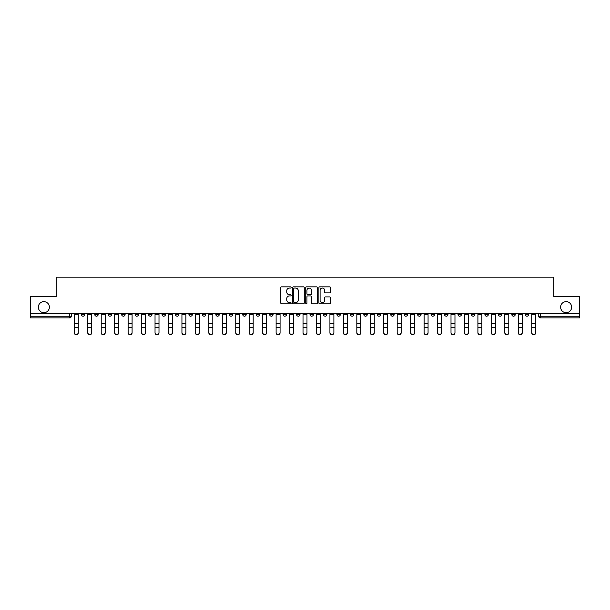 <?xml version="1.0" encoding="UTF-8"?>
<svg xmlns="http://www.w3.org/2000/svg" width="610" height="610" viewBox="0 0 610 610"><rect width="100%" height="100%" fill="white"/><g stroke="black" fill="none" stroke-linecap="round" stroke-linejoin="round"><path stroke-width="0.91" d="M291.199 287.47A0.595 0.595 0 0 0 290.612 286.875L281.614 286.875A0.846 0.846 0 0 0 280.768 287.722L280.768 302.957A0.846 0.846 0 0 0 281.614 303.803L290.612 303.803A0.595 0.595 0 0 0 291.199 303.208A0.595 0.595 0 0 0 290.612 302.621L289.445 302.621A2.707 2.707 0 0 1 286.738 299.914L286.738 298.641A2.707 2.707 0 0 1 289.445 295.934L290.612 295.934A0.595 0.595 0 0 0 291.199 295.339A0.595 0.595 0 0 0 290.612 294.744L289.445 294.744A2.707 2.707 0 0 1 286.738 292.037L286.738 290.772A2.707 2.707 0 0 1 289.445 288.057L290.612 288.057A0.595 0.595 0 0 0 291.199 287.47M560.613 307.158A5.521 5.521 0 0 0 566.133 312.671A5.521 5.521 0 0 0 571.654 307.158A5.521 5.521 0 0 0 566.133 301.637A5.521 5.521 0 0 0 560.613 307.158M38.346 307.158A5.521 5.521 0 0 0 43.867 312.671A5.521 5.521 0 0 0 49.387 307.158A5.521 5.521 0 0 0 43.867 301.637A5.521 5.521 0 0 0 38.346 307.158M525.256 313.532L525.256 314.486L528.702 314.486A1.723 1.723 0 0 1 526.979 316.209A1.723 1.723 0 0 1 525.256 314.486L525.256 313.532M457.988 313.532L457.988 314.486L461.434 314.486A1.723 1.723 0 0 1 459.711 316.209A1.723 1.723 0 0 1 457.988 314.486L457.988 313.532M444.537 314.486L444.537 313.532L444.537 314.486A1.723 1.723 0 0 0 446.261 316.209A1.723 1.723 0 0 1 444.537 314.486L447.984 314.486A1.723 1.723 0 0 1 446.261 316.209M417.629 313.532L417.629 314.486L421.075 314.486A1.723 1.723 0 0 1 419.352 316.209A1.723 1.723 0 0 1 417.629 314.486L417.629 313.532M404.178 314.486L404.178 313.532L404.178 314.486A1.723 1.723 0 0 0 405.902 316.209A1.723 1.723 0 0 1 404.178 314.486L407.625 314.486A1.723 1.723 0 0 1 405.902 316.209M390.72 314.486L390.72 313.532L390.72 314.486A1.723 1.723 0 0 0 392.443 316.209A1.723 1.723 0 0 1 390.72 314.486L394.174 314.486A1.723 1.723 0 0 1 392.443 316.209A1.723 1.723 0 0 0 394.174 314.486A1.723 1.723 0 0 1 392.443 316.209M350.361 314.486L350.361 313.532L350.361 314.486A1.723 1.723 0 0 0 352.084 316.209A1.723 1.723 0 0 1 350.361 314.486L353.815 314.486A1.723 1.723 0 0 1 352.084 316.209M336.911 313.532L336.911 314.486L340.357 314.486A1.723 1.723 0 0 1 338.634 316.209A1.723 1.723 0 0 1 336.911 314.486L336.911 313.532M323.452 313.532L323.452 314.486L326.907 314.486A1.723 1.723 0 0 1 325.183 316.209A1.723 1.723 0 0 1 323.452 314.486L323.452 313.532M310.002 313.532L310.002 314.486L313.448 314.486A1.723 1.723 0 0 1 311.725 316.209A1.723 1.723 0 0 1 310.002 314.486L310.002 313.532M296.551 314.486L296.551 313.532L296.551 314.486A1.723 1.723 0 0 0 298.275 316.209A1.723 1.723 0 0 1 296.551 314.486L299.998 314.486A1.723 1.723 0 0 1 298.275 316.209M269.643 313.532L269.643 314.486L273.089 314.486A1.723 1.723 0 0 1 271.366 316.209A1.723 1.723 0 0 1 269.643 314.486L269.643 313.532M256.185 314.486L256.185 313.532L256.185 314.486A1.723 1.723 0 0 0 257.916 316.209A1.723 1.723 0 0 1 256.185 314.486L259.639 314.486A1.723 1.723 0 0 1 257.916 316.209A1.723 1.723 0 0 0 259.639 314.486A1.723 1.723 0 0 1 257.916 316.209M175.466 313.532L175.466 314.486L178.921 314.486A1.723 1.723 0 0 1 177.19 316.209A1.723 1.723 0 0 1 175.466 314.486L175.466 313.532M162.016 313.532L162.016 314.486L165.462 314.486A1.723 1.723 0 0 1 163.739 316.209A1.723 1.723 0 0 1 162.016 314.486L162.016 313.532M148.565 313.532L148.565 314.486L152.012 314.486A1.723 1.723 0 0 1 150.289 316.209A1.723 1.723 0 0 1 148.565 314.486L148.565 313.532M121.657 313.532L121.657 314.486L125.103 314.486A1.723 1.723 0 0 1 123.38 316.209A1.723 1.723 0 0 1 121.657 314.486L121.657 313.532M108.199 313.532L108.199 314.486L111.653 314.486A1.723 1.723 0 0 1 109.93 316.209A1.723 1.723 0 0 1 108.199 314.486L108.199 313.532M329.736 292.846A0.846 0.846 0 0 0 330.582 291.999L330.582 287.722A0.846 0.846 0 0 0 329.736 286.875L319.747 286.875A0.846 0.846 0 0 0 318.9 287.722L318.9 302.957A0.846 0.846 0 0 0 319.747 303.803L329.736 303.803A0.846 0.846 0 0 0 330.582 302.957L330.582 297.794A0.846 0.846 0 0 0 329.736 296.948L325.465 296.948A0.846 0.846 0 0 0 324.619 297.794L324.619 300.356A2.265 2.265 0 0 1 322.354 302.621A2.265 2.265 0 0 1 320.09 300.356L320.09 290.322A2.265 2.265 0 0 1 322.354 288.057A2.265 2.265 0 0 1 324.619 290.322L324.619 291.999A0.846 0.846 0 0 0 325.465 292.846L329.736 292.846M30.5 313.532L30.5 296.376L56.196 296.376L56.196 277.146L553.804 277.146L553.804 296.376L579.5 296.376L579.5 313.532L30.5 313.532L30.5 316.209L71.294 316.209L71.294 313.532L71.294 316.209A1.723 1.723 0 0 1 69.563 317.932L30.5 317.932L30.5 316.209M304.26 287.722A0.846 0.846 0 0 0 303.414 286.875L293.425 286.875A0.846 0.846 0 0 0 292.579 287.722L292.579 302.957A0.846 0.846 0 0 0 293.425 303.803L303.414 303.803A0.846 0.846 0 0 0 304.26 302.957L304.26 287.722M306.586 286.875L316.575 286.875A0.846 0.846 0 0 1 317.421 287.722L317.421 302.957A0.846 0.846 0 0 1 316.575 303.803L312.305 303.803A0.846 0.846 0 0 1 311.451 302.957L311.451 296.78A0.846 0.846 0 0 0 310.604 295.934L307.775 295.934A0.846 0.846 0 0 0 306.929 296.78L306.929 303.208A0.595 0.595 0 0 1 306.334 303.803A0.595 0.595 0 0 1 305.74 303.208L305.74 287.722A0.846 0.846 0 0 1 306.586 286.875M538.706 313.532L538.706 316.209L579.5 316.209L579.5 317.932L540.437 317.932A1.723 1.723 0 0 1 538.706 316.209A1.723 1.723 0 0 0 540.437 317.932L540.437 313.532M579.5 313.532L579.5 316.209M528.702 313.532L528.702 314.486A1.723 1.723 0 0 1 526.979 316.209A1.723 1.723 0 0 0 528.702 314.486M515.252 313.532L515.252 314.486A1.723 1.723 0 0 1 513.529 316.209A1.723 1.723 0 0 1 511.805 314.486L515.252 314.486M511.805 313.532L511.805 314.486M501.801 313.532L501.801 314.486A1.723 1.723 0 0 1 500.07 316.209A1.723 1.723 0 0 1 498.347 314.486L501.801 314.486M498.347 313.532L498.347 314.486M488.343 313.532L488.343 314.486A1.723 1.723 0 0 1 486.62 316.209A1.723 1.723 0 0 1 484.897 314.486A1.723 1.723 0 0 0 486.62 316.209M484.897 313.532L484.897 314.486L488.343 314.486M474.893 313.532L474.893 314.486A1.723 1.723 0 0 1 473.169 316.209A1.723 1.723 0 0 1 471.438 314.486L474.893 314.486M471.438 313.532L471.438 314.486M461.434 313.532L461.434 314.486L461.434 313.532M447.984 313.532L447.984 314.486M434.533 313.532L434.533 314.486A1.723 1.723 0 0 1 432.81 316.209A1.723 1.723 0 0 1 431.079 314.486L434.533 314.486A1.723 1.723 0 0 1 432.81 316.209A1.723 1.723 0 0 0 434.533 314.486L434.533 313.532M431.079 313.532L431.079 314.486M421.075 313.532L421.075 314.486A1.723 1.723 0 0 1 419.352 316.209A1.723 1.723 0 0 0 421.075 314.486L421.075 313.532M407.625 313.532L407.625 314.486L407.625 313.532M394.174 313.532L394.174 314.486M380.716 313.532L380.716 314.486A1.723 1.723 0 0 1 378.993 316.209A1.723 1.723 0 0 1 377.27 314.486L380.716 314.486A1.723 1.723 0 0 1 378.993 316.209A1.723 1.723 0 0 0 380.716 314.486M377.27 313.532L377.27 314.486M367.266 313.532L367.266 314.486A1.723 1.723 0 0 1 365.542 316.209A1.723 1.723 0 0 1 363.812 314.486A1.723 1.723 0 0 0 365.542 316.209A1.723 1.723 0 0 0 367.266 314.486A1.723 1.723 0 0 1 365.542 316.209M363.812 313.532L363.812 314.486L367.266 314.486M353.815 313.532L353.815 314.486L353.815 313.532M340.357 313.532L340.357 314.486L340.357 313.532M326.907 313.532L326.907 314.486A1.723 1.723 0 0 1 325.183 316.209A1.723 1.723 0 0 0 326.907 314.486L326.907 313.532M313.448 313.532L313.448 314.486A1.723 1.723 0 0 1 311.725 316.209A1.723 1.723 0 0 0 313.448 314.486M299.998 313.532L299.998 314.486L299.998 313.532M286.548 313.532L286.548 314.486A1.723 1.723 0 0 1 284.817 316.209A1.723 1.723 0 0 1 283.093 314.486A1.723 1.723 0 0 0 284.817 316.209M283.093 313.532L283.093 314.486L286.548 314.486M273.089 313.532L273.089 314.486A1.723 1.723 0 0 1 271.366 316.209A1.723 1.723 0 0 0 273.089 314.486L273.089 313.532M259.639 313.532L259.639 314.486M246.188 313.532L246.188 314.486A1.723 1.723 0 0 1 244.458 316.209A1.723 1.723 0 0 1 242.734 314.486L246.188 314.486M242.734 313.532L242.734 314.486M232.73 313.532L232.73 314.486A1.723 1.723 0 0 1 231.007 316.209A1.723 1.723 0 0 1 229.284 314.486L232.73 314.486M229.284 313.532L229.284 314.486M219.28 313.532L219.28 314.486A1.723 1.723 0 0 1 217.556 316.209A1.723 1.723 0 0 1 215.826 314.486L219.28 314.486M215.826 313.532L215.826 314.486M205.822 313.532L205.822 314.486A1.723 1.723 0 0 1 204.098 316.209A1.723 1.723 0 0 1 202.375 314.486L205.822 314.486M202.375 313.532L202.375 314.486M192.371 313.532L192.371 314.486A1.723 1.723 0 0 1 190.648 316.209A1.723 1.723 0 0 1 188.925 314.486L192.371 314.486M188.925 313.532L188.925 314.486M178.921 313.532L178.921 314.486L178.921 313.532M165.462 313.532L165.462 314.486M152.012 313.532L152.012 314.486L152.012 313.532M138.561 313.532L138.561 314.486A1.723 1.723 0 0 1 136.831 316.209A1.723 1.723 0 0 1 135.107 314.486L138.561 314.486M135.107 313.532L135.107 314.486M125.103 313.532L125.103 314.486M111.653 313.532L111.653 314.486L111.653 313.532M98.195 313.532L98.195 314.486A1.723 1.723 0 0 1 96.471 316.209A1.723 1.723 0 0 1 94.748 314.486L98.195 314.486M94.748 313.532L94.748 314.486M81.298 313.532L81.298 314.486L84.744 314.486L84.744 313.532L84.744 314.486A1.723 1.723 0 0 1 83.021 316.209A1.723 1.723 0 0 1 81.298 314.486A1.723 1.723 0 0 0 83.021 316.209M69.563 317.932A1.723 1.723 0 0 0 71.294 316.209A1.723 1.723 0 0 1 69.563 317.932L69.563 313.532M294.356 288.057A0.595 0.595 0 0 0 293.761 288.652L293.761 302.026A0.595 0.595 0 0 0 294.356 302.621L295.583 302.621A2.707 2.707 0 0 0 298.29 299.914L298.29 290.772A2.707 2.707 0 0 0 295.583 288.057L294.356 288.057M311.451 290.368A2.265 2.265 0 0 0 309.194 288.103A2.265 2.265 0 0 0 306.929 290.368L306.929 293.898A0.846 0.846 0 0 0 307.775 294.744L310.604 294.744A0.846 0.846 0 0 0 311.451 293.898L311.451 290.368M74.313 332.854L74.313 332.526A1.982 1.891 0 0 0 76.296 334.417A1.982 1.891 0 0 0 78.278 332.526L78.278 332.854A1.982 1.891 180 0 1 76.296 334.753A1.982 1.891 180 0 1 74.313 332.854L74.313 328.05M74.313 313.532L74.313 332.526M78.278 313.532L78.278 332.526M87.764 332.854L87.764 332.526A1.982 1.891 0 0 0 89.746 334.417A1.982 1.891 0 0 0 91.729 332.526L91.729 332.854A1.982 1.891 180 0 1 89.746 334.753A1.982 1.891 180 0 1 87.764 332.854L87.764 328.05M101.214 332.854L101.214 332.526A1.982 1.891 0 0 0 103.197 334.417A1.982 1.891 0 0 0 105.187 332.526L105.187 332.854A1.982 1.891 180 0 1 103.197 334.753A1.982 1.891 180 0 1 101.214 332.854L101.214 328.05M114.672 332.854L114.672 332.526A1.982 1.891 0 0 0 116.655 334.417A1.982 1.891 0 0 0 118.637 332.526L118.637 332.854A1.982 1.891 180 0 1 116.655 334.753A1.982 1.891 180 0 1 114.672 332.854L114.672 328.05M87.764 313.532L87.764 332.526M91.729 313.532L91.729 332.526M101.214 313.532L101.214 332.526M105.187 313.532L105.187 332.526M114.672 313.532L114.672 332.526M118.637 313.532L118.637 332.526M128.123 332.854L128.123 332.526A1.982 1.891 0 0 0 130.105 334.417A1.982 1.891 0 0 0 132.088 332.526L132.088 332.854A1.982 1.891 180 0 1 130.105 334.753A1.982 1.891 180 0 1 128.123 332.854L128.123 328.05M141.573 332.854L141.573 332.526A1.982 1.891 0 0 0 143.564 334.417A1.982 1.891 0 0 0 145.546 332.526L145.546 332.854A1.982 1.891 180 0 1 143.564 334.753A1.982 1.891 180 0 1 141.573 332.854L141.573 328.05M128.123 313.532L128.123 332.526M132.088 313.532L132.088 332.526M141.573 313.532L141.573 332.526M145.546 313.532L145.546 332.526M155.031 332.854L155.031 332.526A1.982 1.891 0 0 0 157.014 334.417A1.982 1.891 0 0 0 158.996 332.526L158.996 332.854A1.982 1.891 180 0 1 157.014 334.753A1.982 1.891 180 0 1 155.031 332.854L155.031 328.05M168.482 332.854L168.482 332.526A1.982 1.891 0 0 0 170.464 334.417A1.982 1.891 0 0 0 172.447 332.526L172.447 332.854A1.982 1.891 180 0 1 170.464 334.753A1.982 1.891 180 0 1 168.482 332.854L168.482 328.05M181.94 332.854L181.94 332.526A1.982 1.891 0 0 0 183.923 334.417A1.982 1.891 0 0 0 185.905 332.526L185.905 332.854A1.982 1.891 180 0 1 183.923 334.753A1.982 1.891 180 0 1 181.94 332.854L181.94 328.05M195.391 332.854L195.391 332.526A1.982 1.891 0 0 0 197.373 334.417A1.982 1.891 0 0 0 199.356 332.526L199.356 332.854A1.982 1.891 180 0 1 197.373 334.753A1.982 1.891 180 0 1 195.391 332.854L195.391 328.05M208.841 332.854L208.841 332.526A1.982 1.891 0 0 0 210.824 334.417A1.982 1.891 0 0 0 212.814 332.526L212.814 332.854A1.982 1.891 180 0 1 210.824 334.753A1.982 1.891 180 0 1 208.841 332.854L208.841 328.05M222.299 332.854L222.299 332.526A1.982 1.891 0 0 0 224.282 334.417A1.982 1.891 0 0 0 226.264 332.526L226.264 332.854A1.982 1.891 180 0 1 224.282 334.753A1.982 1.891 180 0 1 222.299 332.854L222.299 328.05M235.75 332.854L235.75 332.526A1.982 1.891 0 0 0 237.732 334.417A1.982 1.891 0 0 0 239.715 332.526L239.715 332.854A1.982 1.891 180 0 1 237.732 334.753A1.982 1.891 180 0 1 235.75 332.854L235.75 328.05M249.2 332.854L249.2 332.526A1.982 1.891 0 0 0 251.19 334.417A1.982 1.891 0 0 0 253.173 332.526L253.173 332.854A1.982 1.891 180 0 1 251.19 334.753A1.982 1.891 180 0 1 249.2 332.854L249.2 328.05M155.031 313.532L155.031 332.526M158.996 313.532L158.996 332.526M168.482 313.532L168.482 332.526M172.447 313.532L172.447 332.526M181.94 313.532L181.94 332.526M185.905 313.532L185.905 332.526M195.391 313.532L195.391 332.526M199.356 313.532L199.356 332.526M208.841 313.532L208.841 332.526M212.814 313.532L212.814 332.526M222.299 313.532L222.299 332.526M226.264 313.532L226.264 332.526M235.75 313.532L235.75 332.526M239.715 313.532L239.715 332.526M249.2 313.532L249.2 332.526M253.173 313.532L253.173 332.526M262.658 332.854L262.658 332.526A1.982 1.891 0 0 0 264.641 334.417A1.982 1.891 0 0 0 266.623 332.526L266.623 332.854A1.982 1.891 180 0 1 264.641 334.753A1.982 1.891 180 0 1 262.658 332.854L262.658 328.05M276.109 332.854L276.109 332.526A1.982 1.891 0 0 0 278.091 334.417A1.982 1.891 0 0 0 280.074 332.526L280.074 332.854A1.982 1.891 180 0 1 278.091 334.753A1.982 1.891 180 0 1 276.109 332.854L276.109 328.05M289.559 332.854L289.559 332.526A1.982 1.891 0 0 0 291.549 334.417A1.982 1.891 0 0 0 293.532 332.526L293.532 332.854A1.982 1.891 180 0 1 291.549 334.753A1.982 1.891 180 0 1 289.559 332.854L289.559 328.05M303.017 332.854L303.017 332.526A1.982 1.891 0 0 0 305 334.417A1.982 1.891 0 0 0 306.983 332.526L306.983 332.854A1.982 1.891 180 0 1 305 334.753A1.982 1.891 180 0 1 303.017 332.854L303.017 328.05M316.468 332.854L316.468 332.526A1.982 1.891 0 0 0 318.45 334.417A1.982 1.891 0 0 0 320.441 332.526L320.441 332.854A1.982 1.891 180 0 1 318.45 334.753A1.982 1.891 180 0 1 316.468 332.854L316.468 328.05M329.926 332.854L329.926 332.526A1.982 1.891 0 0 0 331.909 334.417A1.982 1.891 0 0 0 333.891 332.526L333.891 332.854A1.982 1.891 180 0 1 331.909 334.753A1.982 1.891 180 0 1 329.926 332.854L329.926 328.05M343.377 332.854L343.377 332.526A1.982 1.891 0 0 0 345.359 334.417A1.982 1.891 0 0 0 347.342 332.526L347.342 332.854A1.982 1.891 180 0 1 345.359 334.753A1.982 1.891 180 0 1 343.377 332.854L343.377 328.05M356.827 332.854L356.827 332.526A1.982 1.891 0 0 0 358.81 334.417A1.982 1.891 0 0 0 360.8 332.526L360.8 332.854A1.982 1.891 180 0 1 358.81 334.753A1.982 1.891 180 0 1 356.827 332.854L356.827 328.05M370.285 332.854L370.285 332.526A1.982 1.891 0 0 0 372.268 334.417A1.982 1.891 0 0 0 374.25 332.526L374.25 332.854A1.982 1.891 180 0 1 372.268 334.753A1.982 1.891 180 0 1 370.285 332.854L370.285 328.05M383.736 332.854L383.736 332.526A1.982 1.891 0 0 0 385.718 334.417A1.982 1.891 0 0 0 387.701 332.526L387.701 332.854A1.982 1.891 180 0 1 385.718 334.753A1.982 1.891 180 0 1 383.736 332.854L383.736 328.05M397.186 332.854L397.186 332.526A1.982 1.891 0 0 0 399.176 334.417A1.982 1.891 0 0 0 401.159 332.526L401.159 332.854A1.982 1.891 180 0 1 399.176 334.753A1.982 1.891 180 0 1 397.186 332.854L397.186 328.05M410.644 332.854L410.644 332.526A1.982 1.891 0 0 0 412.627 334.417A1.982 1.891 0 0 0 414.609 332.526L414.609 332.854A1.982 1.891 180 0 1 412.627 334.753A1.982 1.891 180 0 1 410.644 332.854L410.644 328.05M424.095 332.854L424.095 332.526A1.982 1.891 0 0 0 426.077 334.417A1.982 1.891 0 0 0 428.06 332.526L428.06 332.854A1.982 1.891 180 0 1 426.077 334.753A1.982 1.891 180 0 1 424.095 332.854L424.095 328.05M437.553 332.854L437.553 332.526A1.982 1.891 0 0 0 439.536 334.417A1.982 1.891 0 0 0 441.518 332.526L441.518 332.854A1.982 1.891 180 0 1 439.536 334.753A1.982 1.891 180 0 1 437.553 332.854L437.553 328.05M451.003 332.854L451.003 332.526A1.982 1.891 0 0 0 452.986 334.417A1.982 1.891 0 0 0 454.968 332.526L454.968 332.854A1.982 1.891 180 0 1 452.986 334.753A1.982 1.891 180 0 1 451.003 332.854L451.003 328.05M262.658 313.532L262.658 332.526M266.623 313.532L266.623 332.526M276.109 313.532L276.109 332.526M280.074 313.532L280.074 332.526M289.559 313.532L289.559 332.526M293.532 313.532L293.532 332.526M303.017 313.532L303.017 332.526M306.983 313.532L306.983 332.526M316.468 313.532L316.468 332.526M320.441 313.532L320.441 332.526M329.926 313.532L329.926 332.526M333.891 313.532L333.891 332.526M343.377 313.532L343.377 332.526M347.342 313.532L347.342 332.526M356.827 313.532L356.827 332.526M360.8 313.532L360.8 332.526M370.285 313.532L370.285 332.526M374.25 313.532L374.25 332.526M383.736 313.532L383.736 332.526M387.701 313.532L387.701 332.526M397.186 313.532L397.186 332.526M401.159 313.532L401.159 332.526M410.644 313.532L410.644 332.526M414.609 313.532L414.609 332.526M424.095 313.532L424.095 332.526M428.06 313.532L428.06 332.526M437.553 313.532L437.553 332.526M441.518 313.532L441.518 332.526M451.003 313.532L451.003 332.526M454.968 313.532L454.968 332.526M464.454 332.854L464.454 332.526A1.982 1.891 0 0 0 466.436 334.417A1.982 1.891 0 0 0 468.427 332.526L468.427 332.854A1.982 1.891 180 0 1 466.436 334.753A1.982 1.891 180 0 1 464.454 332.854L464.454 328.05M464.454 313.532L464.454 332.526M468.427 313.532L468.427 332.526M477.912 332.854L477.912 332.526A1.982 1.891 0 0 0 479.895 334.417A1.982 1.891 0 0 0 481.877 332.526L481.877 332.854A1.982 1.891 180 0 1 479.895 334.753A1.982 1.891 180 0 1 477.912 332.854L477.912 328.05M477.912 313.532L477.912 332.526M481.877 313.532L481.877 332.526M491.363 332.854L491.363 332.526A1.982 1.891 0 0 0 493.345 334.417A1.982 1.891 0 0 0 495.328 332.526L495.328 332.854A1.982 1.891 180 0 1 493.345 334.753A1.982 1.891 180 0 1 491.363 332.854L491.363 328.05M491.363 313.532L491.363 332.526M495.328 313.532L495.328 332.526M504.813 332.854L504.813 332.526A1.982 1.891 0 0 0 506.803 334.417A1.982 1.891 0 0 0 508.786 332.526L508.786 332.854A1.982 1.891 180 0 1 506.803 334.753A1.982 1.891 180 0 1 504.813 332.854L504.813 328.05M504.813 313.532L504.813 332.526M508.786 313.532L508.786 332.526M518.271 332.854L518.271 332.526A1.982 1.891 0 0 0 520.254 334.417A1.982 1.891 0 0 0 522.236 332.526L522.236 332.854A1.982 1.891 180 0 1 520.254 334.753A1.982 1.891 180 0 1 518.271 332.854L518.271 328.05M518.271 313.532L518.271 332.526M522.236 313.532L522.236 332.526M531.722 332.854L531.722 332.526A1.982 1.891 0 0 0 533.704 334.417A1.982 1.891 0 0 0 535.687 332.526L535.687 332.854A1.982 1.891 180 0 1 533.704 334.753A1.982 1.891 180 0 1 531.722 332.854L531.722 328.05M531.722 313.532L531.722 332.526M535.687 313.532L535.687 332.526M78.278 314.615L74.313 314.615M78.278 323.445L74.313 323.445M78.278 327.715L74.313 327.715M91.729 314.615L87.764 314.615M91.729 323.445L87.764 323.445M91.729 327.715L87.764 327.715M105.187 314.615L101.214 314.615M105.187 323.445L101.214 323.445M105.187 327.715L101.214 327.715M118.637 314.615L114.672 314.615M118.637 323.445L114.672 323.445M118.637 327.715L114.672 327.715M132.088 314.615L128.123 314.615M132.088 323.445L128.123 323.445M132.088 327.715L128.123 327.715M145.546 314.615L141.573 314.615M145.546 323.445L141.573 323.445M145.546 327.715L141.573 327.715M158.996 314.615L155.031 314.615M158.996 323.445L155.031 323.445M158.996 327.715L155.031 327.715M172.447 314.615L168.482 314.615M172.447 323.445L168.482 323.445M172.447 327.715L168.482 327.715M185.905 314.615L181.94 314.615M185.905 323.445L181.94 323.445M185.905 327.715L181.94 327.715M199.356 314.615L195.391 314.615M199.356 323.445L195.391 323.445M199.356 327.715L195.391 327.715M212.814 314.615L208.841 314.615M212.814 323.445L208.841 323.445M212.814 327.715L208.841 327.715M226.264 314.615L222.299 314.615M226.264 323.445L222.299 323.445M226.264 327.715L222.299 327.715M239.715 314.615L235.75 314.615M239.715 323.445L235.75 323.445M239.715 327.715L235.75 327.715M253.173 314.615L249.2 314.615M253.173 323.445L249.2 323.445M253.173 327.715L249.2 327.715M266.623 314.615L262.658 314.615M266.623 323.445L262.658 323.445M266.623 327.715L262.658 327.715M280.074 314.615L276.109 314.615M280.074 323.445L276.109 323.445M280.074 327.715L276.109 327.715M293.532 314.615L289.559 314.615M293.532 323.445L289.559 323.445M293.532 327.715L289.559 327.715M306.983 314.615L303.017 314.615M306.983 323.445L303.017 323.445M306.983 327.715L303.017 327.715M320.441 314.615L316.468 314.615M320.441 323.445L316.468 323.445M320.441 327.715L316.468 327.715M333.891 314.615L329.926 314.615M333.891 323.445L329.926 323.445M333.891 327.715L329.926 327.715M347.342 314.615L343.377 314.615M347.342 323.445L343.377 323.445M347.342 327.715L343.377 327.715M360.8 314.615L356.827 314.615M360.8 323.445L356.827 323.445M360.8 327.715L356.827 327.715M374.25 314.615L370.285 314.615M374.25 323.445L370.285 323.445M374.25 327.715L370.285 327.715M387.701 314.615L383.736 314.615M387.701 323.445L383.736 323.445M387.701 327.715L383.736 327.715M401.159 314.615L397.186 314.615M401.159 323.445L397.186 323.445M401.159 327.715L397.186 327.715M414.609 314.615L410.644 314.615M414.609 323.445L410.644 323.445M414.609 327.715L410.644 327.715M428.06 314.615L424.095 314.615M428.06 323.445L424.095 323.445M428.06 327.715L424.095 327.715M441.518 314.615L437.553 314.615M441.518 323.445L437.553 323.445M441.518 327.715L437.553 327.715M454.968 314.615L451.003 314.615M454.968 323.445L451.003 323.445M454.968 327.715L451.003 327.715M468.427 314.615L464.454 314.615M468.427 323.445L464.454 323.445M468.427 327.715L464.454 327.715M481.877 314.615L477.912 314.615M481.877 323.445L477.912 323.445M481.877 327.715L477.912 327.715M495.328 314.615L491.363 314.615M495.328 323.445L491.363 323.445M495.328 327.715L491.363 327.715M508.786 314.615L504.813 314.615M508.786 323.445L504.813 323.445M508.786 327.715L504.813 327.715M522.236 314.615L518.271 314.615M522.236 323.445L518.271 323.445M522.236 327.715L518.271 327.715M535.687 314.615L531.722 314.615M535.687 323.445L531.722 323.445M535.687 327.715L531.722 327.715"/></g></svg>
